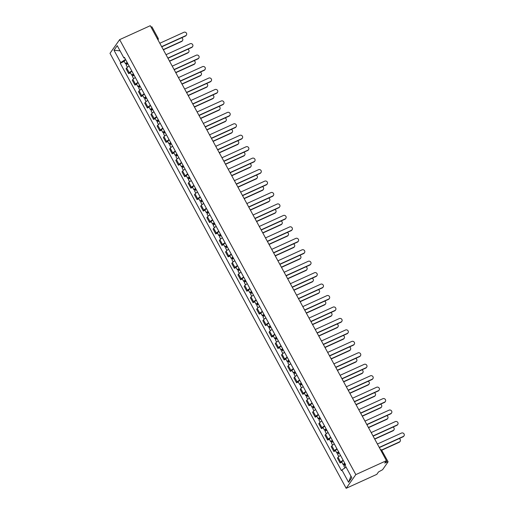 <?xml version="1.0" encoding="UTF-8"?>
<svg xmlns="http://www.w3.org/2000/svg" width="514" height="514" viewBox="0 0 514 514"><rect width="100%" height="100%" fill="white"/><g stroke="black" fill="none" stroke-linecap="round" stroke-linejoin="round"><path stroke-width="0.77" d="M381.876 450.585L388.096 461.81L382.589 469.706L378.503 471.942L376.794 474.364L346.166 488.3L355.816 474.608L119.646 39.636L150.274 25.7L386.444 460.672L355.816 474.608M119.646 39.636L109.996 53.327L346.166 488.3M388.096 461.81L386.984 462.073L386.322 460.846M386.444 460.672L384.735 463.095L386.984 462.073M150.987 27.024L151.926 26.837L158.1 38.209L157.168 38.402M129.142 66.1A3.913 0.732 151.5 0 0 126.662 67.97L126.078 68.805L128.706 73.65L129.297 72.815A3.913 0.732 -28.5 0 1 131.77 70.945M130.453 72.853L128.706 73.65M135.362 77.55A3.913 0.732 151.5 0 0 132.882 79.419L132.291 80.255L134.925 85.099L135.51 84.264A3.913 0.732 -28.5 0 1 137.99 82.394M136.673 84.309L134.925 85.099M141.575 88.999A3.913 0.732 151.5 0 0 139.101 90.875L138.51 91.71L141.138 96.555L141.729 95.72A3.913 0.732 -28.5 0 1 144.209 93.844M142.892 95.758L141.138 96.555M147.794 100.448A3.913 0.732 151.5 0 0 145.314 102.325L144.73 103.16L147.357 108.004L147.948 107.169A3.913 0.732 -28.5 0 1 150.422 105.293M149.105 107.208L147.357 108.004M154.014 111.898A3.913 0.732 151.5 0 0 151.534 113.774L150.943 114.609L153.577 119.454L154.161 118.618A3.913 0.732 -28.5 0 1 156.642 116.742M155.324 118.657L153.577 119.454M160.227 123.354A3.913 0.732 151.5 0 0 157.753 125.223L157.162 126.058L159.79 130.903L160.381 130.068A3.913 0.732 -28.5 0 1 162.861 128.198M161.537 130.106L159.79 130.903M166.446 134.803A3.913 0.732 151.5 0 0 163.966 136.673L163.381 137.508L166.009 142.352L166.6 141.517A3.913 0.732 -28.5 0 1 169.074 139.647M167.757 141.562L166.009 142.352M172.665 146.252A3.913 0.732 151.5 0 0 170.185 148.128L169.594 148.964L172.229 153.808L172.813 152.973A3.913 0.732 -28.5 0 1 175.293 151.097M173.976 153.011L172.229 153.808M178.878 157.702A3.913 0.732 151.5 0 0 176.398 159.578L175.814 160.413L178.442 165.257L179.033 164.422A3.913 0.732 -28.5 0 1 181.513 162.546M180.189 164.461L178.442 165.257M185.098 169.151A3.913 0.732 151.5 0 0 182.618 171.027L182.033 171.862L184.661 176.707L185.246 175.872A3.913 0.732 -28.5 0 1 187.726 173.995M186.409 175.91L184.661 176.707M191.317 180.6A3.913 0.732 151.5 0 0 188.837 182.476L188.246 183.312L190.88 188.156L191.465 187.321A3.913 0.732 -28.5 0 1 193.945 185.445M192.628 187.359L190.88 188.156M197.53 192.056A3.913 0.732 151.5 0 0 195.05 193.926L194.465 194.761L197.093 199.605L197.684 198.77A3.913 0.732 -28.5 0 1 200.164 196.901M198.841 198.809L197.093 199.605M203.75 203.505A3.913 0.732 151.5 0 0 201.27 205.375L200.678 206.21L203.313 211.055L203.897 210.22A3.913 0.732 -28.5 0 1 206.377 208.35M205.06 210.265L203.313 211.055M209.963 214.955A3.913 0.732 151.5 0 0 207.489 216.831L206.898 217.666L209.526 222.511L210.117 221.675A3.913 0.732 -28.5 0 1 212.597 219.799M211.28 221.714L209.526 222.511M216.182 226.404A3.913 0.732 151.5 0 0 213.702 228.28L213.117 229.115L215.745 233.96L216.336 233.125A3.913 0.732 -28.5 0 1 218.81 231.249M217.493 233.163L215.745 233.96M222.401 237.853A3.913 0.732 151.5 0 0 219.921 239.73L219.33 240.565L221.964 245.409L222.549 244.574A3.913 0.732 -28.5 0 1 225.029 242.698M223.712 244.613L221.964 245.409M228.614 249.309A3.913 0.732 151.5 0 0 226.141 251.179L225.55 252.014L228.177 256.859L228.769 256.023A3.913 0.732 -28.5 0 1 231.249 254.154M229.931 256.062L228.177 256.859M234.834 260.759A3.913 0.732 151.5 0 0 232.354 262.628L231.769 263.464L234.397 268.308L234.988 267.473A3.913 0.732 -28.5 0 1 237.462 265.603M236.144 267.518L234.397 268.308M241.053 272.208A3.913 0.732 151.5 0 0 238.573 274.084L237.982 274.919L240.616 279.764L241.201 278.929A3.913 0.732 -28.5 0 1 243.681 277.052M242.364 278.967L240.616 279.764M247.266 283.657A3.913 0.732 151.5 0 0 244.792 285.533L244.201 286.369L246.829 291.213L247.42 290.378A3.913 0.732 -28.5 0 1 249.9 288.502M248.583 290.416L246.829 291.213M253.486 295.107A3.913 0.732 151.5 0 0 251.005 296.983L250.421 297.818L253.049 302.662L253.64 301.827A3.913 0.732 -28.5 0 1 256.113 299.951M254.796 301.866L253.049 302.662M259.705 306.556A3.913 0.732 151.5 0 0 257.225 308.432L256.634 309.267L259.268 314.112L259.853 313.277A3.913 0.732 -28.5 0 1 262.333 311.4M261.016 313.315L259.268 314.112M265.918 318.012A3.913 0.732 151.5 0 0 263.444 319.881L262.853 320.717L265.481 325.561L266.072 324.726A3.913 0.732 -28.5 0 1 268.552 322.856M267.229 324.764L265.481 325.561M272.137 329.461A3.913 0.732 151.5 0 0 269.657 331.337L269.073 332.166L271.7 337.011L272.291 336.182A3.913 0.732 -28.5 0 1 274.765 334.306M273.448 336.22L271.7 337.011M278.357 340.911A3.913 0.732 151.5 0 0 275.877 342.787L275.286 343.622L277.92 348.466L278.504 347.631A3.913 0.732 -28.5 0 1 280.985 345.755M279.667 347.67L277.92 348.466M284.57 352.36A3.913 0.732 151.5 0 0 282.09 354.236L281.505 355.071L284.133 359.916L284.724 359.08A3.913 0.732 -28.5 0 1 287.204 357.204M285.88 359.119L284.133 359.916M290.789 363.809A3.913 0.732 151.5 0 0 288.309 365.685L287.724 366.521L290.352 371.365L290.937 370.53A3.913 0.732 -28.5 0 1 293.417 368.654M292.1 370.568L290.352 371.365M297.002 375.265A3.913 0.732 151.5 0 0 294.528 377.135L293.937 377.97L296.572 382.814L297.156 381.979A3.913 0.732 -28.5 0 1 299.636 380.109M298.319 382.018L296.572 382.814M303.221 386.714A3.913 0.732 151.5 0 0 300.741 388.584L300.157 389.419L302.785 394.264L303.376 393.428A3.913 0.732 -28.5 0 1 305.856 391.559M304.532 393.473L302.785 394.264M309.441 398.164A3.913 0.732 151.5 0 0 306.961 400.04L306.37 400.875L309.004 405.719L309.589 404.884A3.913 0.732 -28.5 0 1 312.069 403.008M310.752 404.923L309.004 405.719M315.654 409.613A3.913 0.732 151.5 0 0 313.18 411.489L312.589 412.324L315.217 417.169L315.808 416.334A3.913 0.732 -28.5 0 1 318.288 414.457M316.971 416.372L315.217 417.169M321.873 421.062A3.913 0.732 151.5 0 0 319.393 422.938L318.808 423.774L321.436 428.618L322.027 427.783A3.913 0.732 -28.5 0 1 324.501 425.907M323.184 427.821L321.436 428.618M328.093 432.512A3.913 0.732 151.5 0 0 325.613 434.388L325.021 435.223L327.656 440.068L328.24 439.232A3.913 0.732 -28.5 0 1 330.72 437.356M329.403 439.271L327.656 440.068M334.306 443.967A3.913 0.732 151.5 0 0 331.832 445.837L331.241 446.672L333.869 451.517L334.46 450.682A3.913 0.732 -28.5 0 1 336.94 448.812M335.623 450.72L333.869 451.517M340.525 455.417A3.913 0.732 151.5 0 0 338.045 457.293L337.46 458.122L340.088 462.966L340.679 462.137A3.913 0.732 -28.5 0 1 343.153 460.261M341.836 462.176L340.088 462.966M125.512 59.412L120.694 62.58L113.999 50.25L117.237 45.65L123.932 57.979L124.69 57.902M350.966 476.131L348.576 482.286L351.814 477.686L345.119 465.356L345.575 464.714L124.388 57.337L123.932 57.979M348.576 482.286L341.881 469.957L346.108 467.175M120.694 62.58L120.237 63.222L341.424 470.599L341.881 469.957M124.24 61.404L120.237 63.222M113.999 50.25L120.058 50.847M161.634 46.633L185.721 35.672A1.953 1.799 35.2 0 0 186.402 35.106L186.152 35.466A1.953 1.799 -144.8 0 1 185.47 36.025L161.743 46.825M186.402 35.106A1.953 1.799 35.2 0 0 183.89 32.292L159.803 43.253M127.286 62.669L126.528 63.299L127.189 63.145L126.939 63.498A2.127 0.398 151.5 0 1 125.551 63.826L124.118 61.185A2.127 0.398 151.5 0 1 125.75 59.849M127.183 62.49A2.127 0.398 151.5 0 0 125.551 63.826M127.594 63.89L127.022 62.83M163.253 49.614L181.86 41.146A1.953 1.799 35.2 0 0 181.615 37.779M127.864 63.736A2.127 0.398 151.5 0 0 126.232 65.079L127.414 67.25M182.547 40.587L182.297 40.94A1.953 1.799 -144.8 0 1 181.609 41.505L163.362 49.807M127.26 64.096L126.939 63.498M167.853 58.082L191.94 47.121A1.953 1.799 35.2 0 0 192.621 46.562L192.371 46.915A1.953 1.799 -144.8 0 1 191.69 47.474L167.956 58.275M192.621 46.562A1.953 1.799 35.2 0 0 190.103 43.748L166.022 54.702M174.073 69.531L198.153 58.57A1.953 1.799 35.2 0 0 198.834 58.011L198.584 58.365A1.953 1.799 -144.8 0 1 197.903 58.93L174.175 69.724M198.834 58.011A1.953 1.799 35.2 0 0 196.322 55.197L172.235 66.158M133.499 74.125L132.74 74.748L133.409 74.594L133.158 74.948A2.127 0.398 151.5 0 1 131.77 75.282L130.338 72.635A2.127 0.398 151.5 0 1 131.969 71.298M133.402 73.939A2.127 0.398 151.5 0 0 131.77 75.282M133.813 75.34L133.235 74.279M169.472 61.063L188.079 52.595A1.953 1.799 35.2 0 0 187.828 49.235M134.077 75.192A2.127 0.398 151.5 0 0 132.445 76.528L133.627 78.7M188.76 52.036L188.509 52.389A1.953 1.799 -144.8 0 1 187.828 52.955L169.575 61.256M133.479 75.545L133.158 74.948M139.718 85.575L138.96 86.204L139.622 86.044L139.371 86.397A2.127 0.398 151.5 0 1 137.99 86.731L136.551 84.084A2.127 0.398 151.5 0 1 138.182 82.748M139.622 85.395A2.127 0.398 151.5 0 0 137.99 86.731M140.026 86.789L139.455 85.729M175.692 72.513L194.298 64.044A1.953 1.799 35.2 0 0 194.048 60.684M140.296 86.641A2.127 0.398 151.5 0 0 138.664 87.978L139.847 90.149M194.979 63.485L194.729 63.839A1.953 1.799 -144.8 0 1 194.048 64.404L175.794 72.712M139.699 86.995L139.371 86.397M180.286 80.981L204.373 70.02A1.953 1.799 35.2 0 0 205.054 69.461L204.803 69.814A1.953 1.799 -144.8 0 1 204.122 70.379L180.395 81.173M205.054 69.461A1.953 1.799 35.2 0 0 202.542 66.647L178.454 77.608M186.505 92.43L210.592 81.475A1.953 1.799 35.2 0 0 211.273 80.91L211.023 81.27A1.953 1.799 -144.8 0 1 210.342 81.829L186.608 92.629M211.273 80.91A1.953 1.799 35.2 0 0 208.755 78.096L184.674 89.057M192.724 103.886L216.805 92.925A1.953 1.799 35.2 0 0 217.486 92.359L217.236 92.719A1.953 1.799 -144.8 0 1 216.555 93.278L192.827 104.079M217.486 92.359A1.953 1.799 35.2 0 0 214.974 89.545L190.887 100.506M145.937 97.024L145.173 97.654L145.841 97.493L145.59 97.853A2.127 0.398 151.5 0 1 144.203 98.18L142.77 95.54A2.127 0.398 151.5 0 1 144.402 94.203M145.835 96.844A2.127 0.398 151.5 0 0 144.203 98.18M146.246 98.245L145.668 97.178M181.905 83.968L200.511 75.5A1.953 1.799 35.2 0 0 200.267 72.133M146.516 98.09A2.127 0.398 151.5 0 0 144.884 99.427L146.06 101.605M201.199 74.935L200.948 75.295A1.953 1.799 -144.8 0 1 200.261 75.854L182.014 84.161M145.912 98.444L145.59 97.853M152.15 108.473L151.392 109.103L152.06 108.942L151.81 109.302A2.127 0.398 151.5 0 1 150.422 109.63L148.989 106.989A2.127 0.398 151.5 0 1 150.621 105.653M152.054 108.293A2.127 0.398 151.5 0 0 150.422 109.63M152.465 109.694L151.887 108.634M188.124 95.418L206.731 86.95A1.953 1.799 35.2 0 0 206.48 83.583M152.729 109.54A2.127 0.398 151.5 0 0 151.097 110.876L152.279 113.054M207.412 86.384L207.161 86.744A1.953 1.799 -144.8 0 1 206.48 87.303L188.227 95.61M152.131 109.893L151.81 109.302M158.37 119.923L157.612 120.552L158.273 120.398L158.023 120.751A2.127 0.398 151.5 0 1 156.642 121.079L155.202 118.438A2.127 0.398 151.5 0 1 156.834 117.102M158.267 119.743A2.127 0.398 151.5 0 0 156.642 121.079M158.678 121.143L158.106 120.083M194.343 106.867L212.95 98.399A1.953 1.799 35.2 0 0 212.7 95.032M158.948 120.989A2.127 0.398 151.5 0 0 157.316 122.326L158.498 124.504M213.631 97.84L213.381 98.193A1.953 1.799 -144.8 0 1 212.7 98.752L194.446 107.06M158.351 121.349L158.023 120.751M198.937 115.335L223.025 104.374A1.953 1.799 35.2 0 0 223.706 103.809L223.455 104.169A1.953 1.799 -144.8 0 1 222.774 104.727L199.047 115.528M223.706 103.809A1.953 1.799 35.2 0 0 221.193 100.995L197.106 111.956M164.583 131.378L163.825 132.002L164.493 131.847L164.242 132.201A2.127 0.398 151.5 0 1 162.854 132.528L161.422 129.888A2.127 0.398 151.5 0 1 163.054 128.551M164.486 131.192A2.127 0.398 151.5 0 0 162.854 132.528M164.898 132.593L164.319 131.533M200.556 118.316L219.163 109.848A1.953 1.799 35.2 0 0 218.919 106.482M165.167 132.445A2.127 0.398 151.5 0 0 163.536 133.781L164.711 135.953M219.844 109.289L219.594 109.643A1.953 1.799 -144.8 0 1 218.913 110.208L200.666 118.509M164.564 132.798L164.242 132.201M205.157 126.785L229.244 115.823A1.953 1.799 35.2 0 0 229.925 115.264L229.674 115.618A1.953 1.799 -144.8 0 1 228.987 116.183L205.259 126.977M229.925 115.264A1.953 1.799 35.2 0 0 227.406 112.45L203.326 123.405M170.802 142.828L170.044 143.457L170.712 143.297L170.462 143.65A2.127 0.398 151.5 0 1 169.074 143.984L167.641 141.337A2.127 0.398 151.5 0 1 169.267 140.001M170.706 142.648A2.127 0.398 151.5 0 0 169.074 143.984M171.117 144.042L170.539 142.982M206.776 129.766L225.383 121.298A1.953 1.799 35.2 0 0 225.132 117.937M171.38 143.894A2.127 0.398 151.5 0 0 169.748 145.231L170.931 147.402M226.064 120.739L225.813 121.092A1.953 1.799 -144.8 0 1 225.132 121.657L206.879 129.958M170.783 144.248L170.462 143.65M211.376 138.234L235.457 127.273A1.953 1.799 35.2 0 0 236.138 126.714L235.887 127.067A1.953 1.799 -144.8 0 1 235.206 127.633L211.479 138.427M236.138 126.714A1.953 1.799 35.2 0 0 233.626 123.9L209.539 134.861M177.022 154.277L176.263 154.907L176.925 154.746L176.675 155.106A2.127 0.398 151.5 0 1 175.293 155.434L173.854 152.793A2.127 0.398 151.5 0 1 175.486 151.45M176.919 154.097A2.127 0.398 151.5 0 0 175.293 155.434M177.33 155.491L176.758 154.431M212.995 141.215L231.602 132.753A1.953 1.799 35.2 0 0 231.351 129.387M177.6 155.344A2.127 0.398 151.5 0 0 175.968 156.68L177.15 158.852M232.283 132.188L232.032 132.548A1.953 1.799 -144.8 0 1 231.351 133.107L213.098 141.414M176.996 155.697L176.675 155.106M217.589 149.683L241.676 138.729A1.953 1.799 35.2 0 0 242.357 138.163L242.107 138.517A1.953 1.799 -144.8 0 1 241.426 139.082L217.698 149.882M242.357 138.163A1.953 1.799 35.2 0 0 239.839 135.349L215.758 146.31M183.235 165.726L182.476 166.356L183.145 166.195L182.894 166.555A2.127 0.398 151.5 0 1 181.506 166.883L180.073 164.242A2.127 0.398 151.5 0 1 181.705 162.906M183.138 165.547A2.127 0.398 151.5 0 0 181.506 166.883M183.549 166.947L182.971 165.887M219.208 152.671L237.815 144.203A1.953 1.799 35.2 0 0 237.571 140.836M183.819 166.793A2.127 0.398 151.5 0 0 182.187 168.129L183.363 170.307M238.496 143.637L238.245 143.997A1.953 1.799 -144.8 0 1 237.564 144.556L219.317 152.864M183.215 167.146L182.894 166.555M223.808 161.139L247.889 150.178A1.953 1.799 35.2 0 0 248.577 149.613L248.326 149.972A1.953 1.799 -144.8 0 1 247.639 150.531L223.911 161.332M248.577 149.613A1.953 1.799 35.2 0 0 246.058 146.798L221.971 157.759M189.454 177.176L188.696 177.805L189.364 177.645L189.107 178.005A2.127 0.398 151.5 0 1 187.726 178.332L186.293 175.692A2.127 0.398 151.5 0 1 187.918 174.355M189.358 176.996A2.127 0.398 151.5 0 0 187.726 178.332M189.769 178.397L189.191 177.336M225.428 164.12L244.034 155.652A1.953 1.799 35.2 0 0 243.784 152.285M190.032 178.242A2.127 0.398 151.5 0 0 188.4 179.579L189.582 181.757M244.715 155.087L244.465 155.446A1.953 1.799 -144.8 0 1 243.784 156.005L225.53 164.313M189.435 178.596L189.107 178.005M230.021 172.588L254.109 161.627A1.953 1.799 35.2 0 0 254.79 161.062L254.539 161.422A1.953 1.799 -144.8 0 1 253.858 161.981L230.131 172.781M254.79 161.062A1.953 1.799 35.2 0 0 252.278 158.248L228.19 169.209M195.673 188.625L194.915 189.255L195.577 189.101L195.326 189.454A2.127 0.398 151.5 0 1 193.939 189.782L192.506 187.141A2.127 0.398 151.5 0 1 194.138 185.805M195.571 188.445A2.127 0.398 151.5 0 0 193.939 189.782M195.982 189.846L195.41 188.786M231.647 175.57L250.254 167.101A1.953 1.799 35.2 0 0 250.003 163.735M196.252 189.692A2.127 0.398 151.5 0 0 194.62 191.035L195.802 193.206M250.935 166.542L250.684 166.896A1.953 1.799 -144.8 0 1 250.003 167.461L231.75 175.762M195.648 190.052L195.326 189.454M236.241 184.038L260.328 173.077A1.953 1.799 35.2 0 0 261.009 172.518L260.759 172.871A1.953 1.799 -144.8 0 1 260.078 173.43L236.344 184.23M261.009 172.518A1.953 1.799 35.2 0 0 258.491 169.704L234.41 180.658M201.886 200.081L201.128 200.704L201.796 200.55L201.546 200.903A2.127 0.398 151.5 0 1 200.158 201.237L198.725 198.59A2.127 0.398 151.5 0 1 200.357 197.254M201.79 199.895A2.127 0.398 151.5 0 0 200.158 201.237M202.201 201.295L201.623 200.235M237.86 187.019L256.467 178.551A1.953 1.799 35.2 0 0 256.223 175.19M202.465 201.147A2.127 0.398 151.5 0 0 200.839 202.484L202.015 204.656M257.148 177.992L256.897 178.345A1.953 1.799 -144.8 0 1 256.216 178.911L237.969 187.212M201.867 201.501L201.546 200.903M242.46 195.487L266.541 184.526A1.953 1.799 35.2 0 0 267.229 183.967L266.972 184.32A1.953 1.799 -144.8 0 1 266.291 184.886L242.563 195.68M267.229 183.967A1.953 1.799 35.2 0 0 264.71 181.153L240.623 192.114M208.106 211.53L207.348 212.16L208.009 211.999L207.759 212.353A2.127 0.398 151.5 0 1 206.377 212.687L204.938 210.04A2.127 0.398 151.5 0 1 206.57 208.703M208.009 211.35A2.127 0.398 151.5 0 0 206.377 212.687M208.421 212.745L207.842 211.684M244.079 198.468L262.686 190A1.953 1.799 35.2 0 0 262.436 186.64M208.684 212.597A2.127 0.398 151.5 0 0 207.052 213.933L208.234 216.105M263.367 189.441L263.117 189.794A1.953 1.799 -144.8 0 1 262.436 190.36L244.182 198.667M208.086 212.95L207.759 212.353M248.673 206.936L272.761 195.975A1.953 1.799 35.2 0 0 273.442 195.416L273.191 195.77A1.953 1.799 -144.8 0 1 272.51 196.335L248.782 207.129M273.442 195.416A1.953 1.799 35.2 0 0 270.929 192.602L246.842 203.563M214.325 222.98L213.567 223.609L214.229 223.449L213.978 223.808A2.127 0.398 151.5 0 1 212.59 224.136L211.158 221.495A2.127 0.398 151.5 0 1 212.79 220.159M214.222 222.8A2.127 0.398 151.5 0 0 212.59 224.136M214.634 224.2L214.062 223.134M250.292 209.924L268.906 201.456A1.953 1.799 35.2 0 0 268.655 198.089M214.903 224.046A2.127 0.398 151.5 0 0 213.271 225.383L214.454 227.561M269.587 200.89L269.336 201.25A1.953 1.799 -144.8 0 1 268.649 201.809L250.402 210.117M214.299 224.4L213.978 223.808M254.893 218.386L278.98 207.431A1.953 1.799 35.2 0 0 279.661 206.866L279.41 207.226A1.953 1.799 -144.8 0 1 278.729 207.784L254.995 218.585M279.661 206.866A1.953 1.799 35.2 0 0 277.142 204.052L253.061 215.013M220.538 234.429L219.78 235.059L220.448 234.898L220.198 235.258A2.127 0.398 151.5 0 1 218.81 235.585L217.377 232.945A2.127 0.398 151.5 0 1 219.009 231.608M220.442 234.249A2.127 0.398 151.5 0 0 218.81 235.585M220.853 235.65L220.275 234.59M256.512 221.373L275.118 212.905A1.953 1.799 35.2 0 0 274.868 209.539M221.116 235.496A2.127 0.398 151.5 0 0 219.484 236.832L220.667 239.01M275.8 212.34L275.549 212.7A1.953 1.799 -144.8 0 1 274.868 213.259L256.621 221.566M220.519 235.849L220.198 235.258M261.112 229.842L285.193 218.88A1.953 1.799 35.2 0 0 285.874 218.315L285.623 218.675A1.953 1.799 -144.8 0 1 284.942 219.234L261.215 230.034M285.874 218.315A1.953 1.799 35.2 0 0 283.362 215.501L259.274 226.462M226.758 245.878L225.999 246.508L226.661 246.354L226.411 246.707A2.127 0.398 151.5 0 1 225.029 247.035L223.59 244.394A2.127 0.398 151.5 0 1 225.222 243.058M226.661 245.698A2.127 0.398 151.5 0 0 225.029 247.035M227.072 247.099L226.494 246.039M262.731 232.823L281.338 224.355A1.953 1.799 35.2 0 0 281.087 220.988M227.336 246.945A2.127 0.398 151.5 0 0 225.704 248.288L226.886 250.459M282.019 223.796L281.768 224.149A1.953 1.799 -144.8 0 1 281.087 224.708L262.834 233.015M226.738 247.305L226.411 246.707M267.325 241.291L291.412 230.33A1.953 1.799 35.2 0 0 292.093 229.771L291.843 230.124A1.953 1.799 -144.8 0 1 291.162 230.683L267.434 241.484M292.093 229.771A1.953 1.799 35.2 0 0 289.581 226.95L265.494 237.911M232.977 257.334L232.219 257.957L232.881 257.803L232.63 258.156A2.127 0.398 151.5 0 1 231.242 258.484L229.809 255.843A2.127 0.398 151.5 0 1 231.441 254.507M232.874 257.148A2.127 0.398 151.5 0 0 231.242 258.484M233.285 258.548L232.713 257.488M268.944 244.272L287.551 235.804A1.953 1.799 35.2 0 0 287.307 232.437M233.555 258.401A2.127 0.398 151.5 0 0 231.923 259.737L233.105 261.909M288.238 235.245L287.988 235.598A1.953 1.799 -144.8 0 1 287.3 236.164L269.053 244.465M232.951 258.754L232.63 258.156M273.544 252.74L297.632 241.779A1.953 1.799 35.2 0 0 298.313 241.22L298.062 241.574A1.953 1.799 -144.8 0 1 297.381 242.139L273.647 252.933M298.313 241.22A1.953 1.799 35.2 0 0 295.794 238.406L271.713 249.361M239.19 268.783L238.432 269.413L239.1 269.252L238.849 269.606A2.127 0.398 151.5 0 1 237.462 269.94L236.029 267.293A2.127 0.398 151.5 0 1 237.661 265.956M239.094 268.604A2.127 0.398 151.5 0 0 237.462 269.94M239.505 269.998L238.926 268.938M275.163 255.721L293.77 247.253A1.953 1.799 35.2 0 0 293.52 243.893M239.768 269.85A2.127 0.398 151.5 0 0 238.136 271.186L239.318 273.358M294.451 246.694L294.201 247.048A1.953 1.799 -144.8 0 1 293.52 247.613L275.266 255.914M239.171 270.203L238.849 269.606M279.764 264.19L303.845 253.229A1.953 1.799 35.2 0 0 304.526 252.67L304.275 253.023A1.953 1.799 -144.8 0 1 303.594 253.588L279.867 264.382M304.526 252.67A1.953 1.799 35.2 0 0 302.014 249.855L277.926 260.816M245.409 280.233L244.651 280.862L245.313 280.702L245.062 281.062A2.127 0.398 151.5 0 1 243.681 281.389L242.242 278.749A2.127 0.398 151.5 0 1 243.874 277.406M245.313 280.053A2.127 0.398 151.5 0 0 243.681 281.389M245.718 281.447L245.146 280.387M281.383 267.171L299.99 258.709A1.953 1.799 35.2 0 0 299.739 255.342M245.988 281.299A2.127 0.398 151.5 0 0 244.356 282.636L245.538 284.807M300.671 258.144L300.42 258.503A1.953 1.799 -144.8 0 1 299.739 259.062L281.486 267.37M245.39 281.653L245.062 281.062M285.977 275.639L310.064 264.684A1.953 1.799 35.2 0 0 310.745 264.119L310.495 264.472A1.953 1.799 -144.8 0 1 309.813 265.038L286.086 275.838M310.745 264.119A1.953 1.799 35.2 0 0 308.233 261.305L284.146 272.266M251.629 291.682L250.864 292.312L251.532 292.151L251.282 292.511A2.127 0.398 151.5 0 1 249.894 292.839L248.461 290.198A2.127 0.398 151.5 0 1 250.093 288.862M251.526 291.502A2.127 0.398 151.5 0 0 249.894 292.839M251.937 292.903L251.359 291.843M287.596 278.627L306.203 270.158A1.953 1.799 35.2 0 0 305.958 266.792M252.207 292.749A2.127 0.398 151.5 0 0 250.575 294.085L251.751 296.263M306.89 269.593L306.633 269.953A1.953 1.799 -144.8 0 1 305.952 270.512L287.705 278.819M251.603 293.102L251.282 292.511M292.196 287.095L316.283 276.134A1.953 1.799 35.2 0 0 316.965 275.568L316.714 275.928A1.953 1.799 -144.8 0 1 316.033 276.487L292.299 287.287M316.965 275.568A1.953 1.799 35.2 0 0 314.446 272.754L290.365 283.715M257.842 303.132L257.084 303.761L257.752 303.601L257.501 303.96A2.127 0.398 151.5 0 1 256.113 304.288L254.681 301.647A2.127 0.398 151.5 0 1 256.313 300.311M257.745 302.952A2.127 0.398 151.5 0 0 256.113 304.288M258.156 304.352L257.578 303.292M293.815 290.076L312.422 281.608A1.953 1.799 35.2 0 0 312.171 278.241M258.42 304.198A2.127 0.398 151.5 0 0 256.788 305.534L257.97 307.713M313.103 281.042L312.853 281.402A1.953 1.799 -144.8 0 1 312.171 281.961L293.918 290.269M257.822 304.551L257.501 303.96M298.416 298.544L322.496 287.583A1.953 1.799 35.2 0 0 323.177 287.018L322.927 287.377A1.953 1.799 -144.8 0 1 322.246 287.936L298.518 298.737M323.177 287.018A1.953 1.799 35.2 0 0 320.665 284.203L296.578 295.164M264.061 314.587L263.303 315.21L263.965 315.056L263.714 315.41A2.127 0.398 151.5 0 1 262.333 315.737L260.894 313.097A2.127 0.398 151.5 0 1 262.526 311.76M263.958 314.401A2.127 0.398 151.5 0 0 262.333 315.737M264.369 315.802L263.798 314.741M300.035 301.525L318.641 293.057A1.953 1.799 35.2 0 0 318.391 289.69M264.639 315.647A2.127 0.398 151.5 0 0 263.007 316.99L264.19 319.162M319.322 292.498L319.072 292.851A1.953 1.799 -144.8 0 1 318.391 293.417L300.137 301.718M264.042 316.007L263.714 315.41M304.629 309.993L328.716 299.032A1.953 1.799 35.2 0 0 329.397 298.473L329.146 298.827A1.953 1.799 -144.8 0 1 328.465 299.386L304.738 310.186M329.397 298.473A1.953 1.799 35.2 0 0 326.885 295.659L302.797 306.614M270.274 326.037L269.516 326.66L270.184 326.506L269.934 326.859A2.127 0.398 151.5 0 1 268.546 327.193L267.113 324.546A2.127 0.398 151.5 0 1 268.745 323.21M270.178 325.85A2.127 0.398 151.5 0 0 268.546 327.193M270.589 327.251L270.011 326.191M306.248 312.975L324.854 304.506A1.953 1.799 35.2 0 0 324.61 301.146M270.859 327.103A2.127 0.398 151.5 0 0 269.227 328.44L270.403 330.611M325.535 303.947L325.285 304.301A1.953 1.799 -144.8 0 1 324.604 304.866L306.357 313.167M270.255 327.457L269.934 326.859M310.848 321.443L334.929 310.482A1.953 1.799 35.2 0 0 335.616 309.923L335.366 310.276A1.953 1.799 -144.8 0 1 334.678 310.841L310.951 321.635M335.616 309.923A1.953 1.799 35.2 0 0 333.098 307.109L309.017 318.07M276.493 337.486L275.735 338.116L276.403 337.955L276.153 338.308A2.127 0.398 151.5 0 1 274.765 338.642L273.332 335.995A2.127 0.398 151.5 0 1 274.958 334.659M276.397 337.306A2.127 0.398 151.5 0 0 274.765 338.642M276.808 338.7L276.23 337.64M312.467 324.424L331.074 315.956A1.953 1.799 35.2 0 0 330.823 312.596M277.072 338.553A2.127 0.398 151.5 0 0 275.44 339.889L276.622 342.061M331.755 315.397L331.504 315.75A1.953 1.799 -144.8 0 1 330.823 316.316L312.57 324.623M276.474 338.906L276.153 338.308M317.067 332.892L341.148 321.931A1.953 1.799 35.2 0 0 341.829 321.372L341.579 321.725A1.953 1.799 -144.8 0 1 340.898 322.291L317.17 333.085M341.829 321.372A1.953 1.799 35.2 0 0 339.317 318.558L315.23 329.519M282.713 348.935L281.955 349.565L282.616 349.404L282.366 349.764A2.127 0.398 151.5 0 1 280.985 350.092L279.545 347.451A2.127 0.398 151.5 0 1 281.177 346.115M282.61 348.755A2.127 0.398 151.5 0 0 280.985 350.092M283.021 350.156L282.449 349.09M318.686 335.88L337.293 327.412A1.953 1.799 35.2 0 0 337.043 324.045M283.291 350.002A2.127 0.398 151.5 0 0 281.659 351.338L282.841 353.516M337.974 326.846L337.724 327.206A1.953 1.799 -144.8 0 1 337.043 327.765L318.789 336.072M282.687 350.355L282.366 349.764M323.28 344.341L347.368 333.387A1.953 1.799 35.2 0 0 348.049 332.821L347.798 333.181A1.953 1.799 -144.8 0 1 347.117 333.74L323.39 344.541M348.049 332.821A1.953 1.799 35.2 0 0 345.53 330.007L321.449 340.968M288.926 360.385L288.168 361.014L288.836 360.854L288.585 361.214A2.127 0.398 151.5 0 1 287.197 361.541L285.765 358.9A2.127 0.398 151.5 0 1 287.397 357.564M288.829 360.205A2.127 0.398 151.5 0 0 287.197 361.541M289.241 361.605L288.662 360.545M324.899 347.329L343.506 338.861A1.953 1.799 35.2 0 0 343.262 335.494M289.504 361.451A2.127 0.398 151.5 0 0 287.879 362.788L289.054 364.966M344.187 338.296L343.937 338.655A1.953 1.799 -144.8 0 1 343.256 339.214L325.009 347.522M288.907 361.805L288.585 361.214M329.5 355.797L353.581 344.836A1.953 1.799 35.2 0 0 354.268 344.271L354.017 344.631A1.953 1.799 -144.8 0 1 353.33 345.19L329.602 355.99M354.268 344.271A1.953 1.799 35.2 0 0 351.749 341.457L327.662 352.418M295.145 371.834L294.387 372.464L295.049 372.309L294.798 372.663A2.127 0.398 151.5 0 1 293.417 372.991L291.978 370.35A2.127 0.398 151.5 0 1 293.61 369.013M295.049 371.654A2.127 0.398 151.5 0 0 293.417 372.991M295.46 373.055L294.882 371.995M331.119 358.778L349.726 350.31A1.953 1.799 35.2 0 0 349.475 346.944M295.723 372.901A2.127 0.398 151.5 0 0 294.092 374.243L295.274 376.415M350.407 349.751L350.156 350.105A1.953 1.799 -144.8 0 1 349.475 350.664L331.222 358.971M295.126 373.26L294.798 372.663M335.713 367.247L359.8 356.286A1.953 1.799 35.2 0 0 360.481 355.727L360.23 356.08A1.953 1.799 -144.8 0 1 359.549 356.639L335.822 367.439M360.481 355.727A1.953 1.799 35.2 0 0 357.969 352.906L333.882 363.867M301.365 383.29L300.606 383.913L301.268 383.759L301.018 384.112A2.127 0.398 151.5 0 1 299.63 384.44L298.197 381.799A2.127 0.398 151.5 0 1 299.829 380.463M301.262 383.103A2.127 0.398 151.5 0 0 299.63 384.44M301.673 384.504L301.101 383.444M337.338 370.228L355.945 361.76A1.953 1.799 35.2 0 0 355.694 358.393M301.943 384.356A2.127 0.398 151.5 0 0 300.311 385.693L301.493 387.864M356.626 361.201L356.375 361.554A1.953 1.799 -144.8 0 1 355.694 362.119L337.441 370.421M301.339 384.71L301.018 384.112M341.932 378.696L366.019 367.735A1.953 1.799 35.2 0 0 366.7 367.176L366.45 367.529A1.953 1.799 -144.8 0 1 365.769 368.095L342.035 378.889M366.7 367.176A1.953 1.799 35.2 0 0 364.182 364.362L340.101 375.316M307.578 394.739L306.819 395.369L307.488 395.208L307.237 395.562A2.127 0.398 151.5 0 1 305.849 395.896L304.416 393.249A2.127 0.398 151.5 0 1 306.048 391.912M307.481 394.559A2.127 0.398 151.5 0 0 305.849 395.896M307.892 395.953L307.314 394.893M343.551 381.677L362.158 373.209A1.953 1.799 35.2 0 0 361.914 369.849M308.156 395.806A2.127 0.398 151.5 0 0 306.53 397.142L307.706 399.314M362.839 372.65L362.588 373.003A1.953 1.799 -144.8 0 1 361.907 373.569L343.66 381.87M307.558 396.159L307.237 395.562M348.151 390.145L372.232 379.184A1.953 1.799 35.2 0 0 372.913 378.625L372.663 378.979A1.953 1.799 -144.8 0 1 371.982 379.544L348.254 390.338M372.913 378.625A1.953 1.799 35.2 0 0 370.401 375.811L346.314 386.772M313.797 406.188L313.039 406.818L313.701 406.658L313.45 407.017A2.127 0.398 151.5 0 1 312.069 407.345L310.629 404.704A2.127 0.398 151.5 0 1 312.261 403.361M313.701 406.009A2.127 0.398 151.5 0 0 312.069 407.345M314.112 407.403L313.534 406.343M349.771 393.126L368.377 384.665A1.953 1.799 35.2 0 0 368.127 381.298M314.375 407.255A2.127 0.398 151.5 0 0 312.743 408.591L313.925 410.763M369.058 384.099L368.808 384.459A1.953 1.799 -144.8 0 1 368.127 385.018L349.873 393.326M313.778 407.608L313.45 407.017M354.364 401.595L378.452 390.64A1.953 1.799 35.2 0 0 379.133 390.075L378.882 390.428A1.953 1.799 -144.8 0 1 378.201 390.993L354.474 401.794M379.133 390.075A1.953 1.799 35.2 0 0 376.621 387.26L352.533 398.221M320.016 417.638L319.258 418.267L319.92 418.107L319.669 418.467A2.127 0.398 151.5 0 1 318.282 418.794L316.849 416.154A2.127 0.398 151.5 0 1 318.481 414.817M319.914 417.458A2.127 0.398 151.5 0 0 318.282 418.794M320.325 418.859L319.753 417.798M355.984 404.582L374.597 396.114A1.953 1.799 35.2 0 0 374.346 392.747M320.595 418.704A2.127 0.398 151.5 0 0 318.963 420.041L320.145 422.219M375.278 395.549L375.027 395.909A1.953 1.799 -144.8 0 1 374.34 396.467L356.093 404.775M319.991 419.058L319.669 418.467M360.584 413.05L384.671 402.089A1.953 1.799 35.2 0 0 385.352 401.524L385.102 401.884A1.953 1.799 -144.8 0 1 384.421 402.443L360.687 413.243M385.352 401.524A1.953 1.799 35.2 0 0 382.834 398.71L358.753 409.671M326.229 429.087L325.471 429.717L326.139 429.556L325.889 429.916A2.127 0.398 151.5 0 1 324.501 430.244L323.068 427.603A2.127 0.398 151.5 0 1 324.7 426.267M326.133 428.907A2.127 0.398 151.5 0 0 324.501 430.244M326.544 430.308L325.966 429.248M362.203 416.032L380.81 407.563A1.953 1.799 35.2 0 0 380.559 404.197M326.808 430.154A2.127 0.398 151.5 0 0 325.176 431.49L326.358 433.668M381.491 406.998L381.24 407.358A1.953 1.799 -144.8 0 1 380.559 407.917L362.306 416.224M326.21 430.514L325.889 429.916M366.803 424.5L390.884 413.539A1.953 1.799 35.2 0 0 391.565 412.973L391.315 413.333A1.953 1.799 -144.8 0 1 390.634 413.892L366.906 424.692M391.565 412.973A1.953 1.799 35.2 0 0 389.053 410.159L364.966 421.12M332.449 440.543L331.691 441.166L332.352 441.012L332.102 441.365A2.127 0.398 151.5 0 1 330.72 441.693L329.281 439.052A2.127 0.398 151.5 0 1 330.913 437.716M332.352 440.357A2.127 0.398 151.5 0 0 330.72 441.693M332.764 441.757L332.185 440.697M368.422 427.481L387.029 419.013A1.953 1.799 35.2 0 0 386.779 415.646M333.027 441.603A2.127 0.398 151.5 0 0 331.395 442.946L332.577 445.118M387.71 418.454L387.46 418.807A1.953 1.799 -144.8 0 1 386.779 419.373L368.525 427.674M332.429 441.963L332.102 441.365M373.016 435.949L397.104 424.988A1.953 1.799 35.2 0 0 397.785 424.429L397.534 424.782A1.953 1.799 -144.8 0 1 396.853 425.341L373.125 436.142M397.785 424.429A1.953 1.799 35.2 0 0 395.272 421.615L371.185 432.57M338.668 451.992L337.904 452.616L338.572 452.461L338.321 452.815A2.127 0.398 151.5 0 1 336.933 453.149L335.501 450.502A2.127 0.398 151.5 0 1 337.133 449.165M338.565 451.806A2.127 0.398 151.5 0 0 336.933 453.149M338.977 453.207L338.405 452.147M374.635 438.93L393.242 430.462A1.953 1.799 35.2 0 0 392.998 427.102M339.246 453.059A2.127 0.398 151.5 0 0 337.614 454.395L338.797 456.567M393.93 429.903L393.679 430.257A1.953 1.799 -144.8 0 1 392.992 430.822L374.745 439.123M338.642 453.412L338.321 452.815M379.236 447.398L403.323 436.437A1.953 1.799 35.2 0 0 404.004 435.878L403.753 436.232A1.953 1.799 -144.8 0 1 403.072 436.797L379.338 447.591M404.004 435.878A1.953 1.799 35.2 0 0 401.485 433.064L377.404 444.025M344.881 463.442L344.123 464.071L344.791 463.911L344.541 464.264A2.127 0.398 151.5 0 1 343.153 464.598L341.72 461.951A2.127 0.398 151.5 0 1 343.352 460.615M344.785 463.262A2.127 0.398 151.5 0 0 343.153 464.598M345.196 464.656L344.618 463.596M381.619 450.033L399.462 441.911A1.953 1.799 35.2 0 0 399.211 438.551M345.459 464.508A2.127 0.398 151.5 0 0 343.827 465.845L344.965 467.926M400.143 441.353L399.892 441.706A1.953 1.799 -144.8 0 1 399.211 442.271L381.774 450.206M344.862 464.862L344.541 464.264M334.46 450.682L331.832 445.837M328.24 439.232L325.613 434.388M322.027 427.783L319.393 422.938M315.808 416.334L313.18 411.489M309.589 404.884L306.961 400.04M303.376 393.428L300.741 388.584M297.156 381.979L294.528 377.135M290.937 370.53L288.309 365.685M284.724 359.08L282.09 354.236M278.504 347.631L275.877 342.787M272.291 336.182L269.657 331.337M266.072 324.726L263.444 319.881M259.853 313.277L257.225 308.432M253.64 301.827L251.005 296.983M247.42 290.378L244.792 285.533M241.201 278.929L238.573 274.084M234.988 267.473L232.354 262.628M228.769 256.023L226.141 251.179M222.549 244.574L219.921 239.73M216.336 233.125L213.702 228.28M210.117 221.675L207.489 216.831M203.897 210.22L201.27 205.375M197.684 198.77L195.05 193.926M191.465 187.321L188.837 182.476M185.246 175.872L182.618 171.027M179.033 164.422L176.398 159.578M172.813 152.973L170.185 148.128M166.6 141.517L163.966 136.673M160.381 130.068L157.753 125.223M154.161 118.618L151.534 113.774M147.948 107.169L145.314 102.325M141.729 95.72L139.101 90.875M135.51 84.264L132.882 79.419M129.297 72.815L126.662 67.97M340.679 462.137L338.045 457.293M380.399 449.544A1.703 1.703 0 0 1 381.915 450.431L380.983 450.617M158.055 38.364L158.1 38.209A1.703 1.703 0 0 1 158.016 39.97M185.721 35.672L185.47 36.025M181.609 41.505L181.86 41.146M191.94 47.121L191.69 47.474M198.153 58.57L197.903 58.93M187.828 52.955L188.079 52.595M194.048 64.404L194.298 64.044M204.373 70.02L204.122 70.379M210.592 81.475L210.342 81.829M216.805 92.925L216.555 93.278M200.261 75.854L200.511 75.5M206.48 87.303L206.731 86.95M212.7 98.752L212.95 98.399M223.025 104.374L222.774 104.727M218.913 110.208L219.163 109.848M229.244 115.823L228.987 116.183M225.132 121.657L225.383 121.298M235.457 127.273L235.206 127.633M231.351 133.107L231.602 132.753M241.676 138.729L241.426 139.082M237.564 144.556L237.815 144.203M247.889 150.178L247.639 150.531M243.784 156.005L244.034 155.652M254.109 161.627L253.858 161.981M250.003 167.461L250.254 167.101M260.328 173.077L260.078 173.43M256.216 178.911L256.467 178.551M266.541 184.526L266.291 184.886M262.436 190.36L262.686 190M272.761 195.975L272.51 196.335M268.649 201.809L268.906 201.456M278.98 207.431L278.729 207.784M274.868 213.259L275.118 212.905M285.193 218.88L284.942 219.234M281.087 224.708L281.338 224.355M291.412 230.33L291.162 230.683M287.3 236.164L287.551 235.804M297.632 241.779L297.381 242.139M293.52 247.613L293.77 247.253M303.845 253.229L303.594 253.588M299.739 259.062L299.99 258.709M310.064 264.684L309.813 265.038M305.952 270.512L306.203 270.158M316.283 276.134L316.033 276.487M312.171 281.961L312.422 281.608M322.496 287.583L322.246 287.936M318.391 293.417L318.641 293.057M328.716 299.032L328.465 299.386M324.604 304.866L324.854 304.506M334.929 310.482L334.678 310.841M330.823 316.316L331.074 315.956M341.148 321.931L340.898 322.291M337.043 327.765L337.293 327.412M347.368 333.387L347.117 333.74M343.256 339.214L343.506 338.861M353.581 344.836L353.33 345.19M349.475 350.664L349.726 350.31M359.8 356.286L359.549 356.639M355.694 362.119L355.945 361.76M366.019 367.735L365.769 368.095M361.907 373.569L362.158 373.209M372.232 379.184L371.982 379.544M368.127 385.018L368.377 384.665M378.452 390.64L378.201 390.993M374.34 396.467L374.597 396.114M384.671 402.089L384.421 402.443M380.559 407.917L380.81 407.563M390.884 413.539L390.634 413.892M386.779 419.373L387.029 419.013M397.104 424.988L396.853 425.341M392.992 430.822L393.242 430.462M403.323 436.437L403.072 436.797M399.211 442.271L399.462 441.911"/></g></svg>
